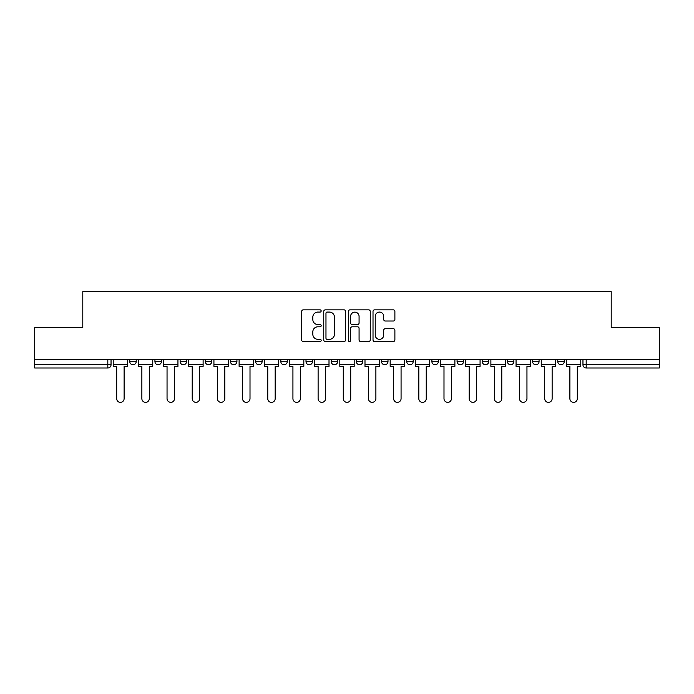 <?xml version="1.0" encoding="UTF-8"?>
<svg xmlns="http://www.w3.org/2000/svg" width="694" height="694" viewBox="0 0 694 694"><rect width="100%" height="100%" fill="white"/><g stroke="black" fill="none" stroke-linecap="round" stroke-linejoin="round"><path stroke-width="1.04" d="M321.175 310.964A1.11 1.11 0 0 0 320.073 309.854L303.235 309.854A1.588 1.588 0 0 0 301.656 311.441L301.656 339.956A1.588 1.588 0 0 0 303.235 341.535L320.073 341.535A1.11 1.11 0 0 0 321.175 340.433A1.11 1.11 0 0 0 320.073 339.323L317.887 339.323A5.066 5.066 0 0 1 312.821 334.248L312.821 331.871A5.066 5.066 0 0 1 317.887 326.805L320.073 326.805A1.11 1.11 0 0 0 321.175 325.694A1.11 1.11 0 0 0 320.073 324.584L317.887 324.584A5.066 5.066 0 0 1 312.821 319.518L312.821 317.141A5.066 5.066 0 0 1 317.887 312.074L320.073 312.074A1.11 1.11 0 0 0 321.175 310.964M406.719 359.752L406.719 361.522L413.173 361.522A3.227 3.227 0 0 1 409.946 364.758A3.227 3.227 0 0 1 406.719 361.522L406.719 359.752M331.185 359.752L331.185 361.522L337.64 361.522A3.227 3.227 0 0 1 334.413 364.758A3.227 3.227 0 0 1 331.185 361.522L331.185 359.752M280.827 359.752L280.827 361.522L287.281 361.522A3.227 3.227 0 0 1 284.054 364.758A3.227 3.227 0 0 1 280.827 361.522L280.827 359.752M255.652 359.752L255.652 361.522L262.106 361.522A3.227 3.227 0 0 1 258.879 364.758A3.227 3.227 0 0 1 255.652 361.522L255.652 359.752M205.294 359.752L205.294 361.522L211.748 361.522A3.227 3.227 0 0 1 208.521 364.758A3.227 3.227 0 0 1 205.294 361.522L205.294 359.752M393.298 321.018A1.588 1.588 0 0 0 394.886 319.44L394.886 311.441A1.588 1.588 0 0 0 393.298 309.854L374.604 309.854A1.588 1.588 0 0 0 373.016 311.441L373.016 339.956A1.588 1.588 0 0 0 374.604 341.535L393.298 341.535A1.588 1.588 0 0 0 394.886 339.956L394.886 330.292A1.588 1.588 0 0 0 393.298 328.704L385.3 328.704A1.588 1.588 0 0 0 383.713 330.292L383.713 335.081A4.242 4.242 0 0 1 379.479 339.323A4.242 4.242 0 0 1 375.237 335.081L375.237 316.308A4.242 4.242 0 0 1 379.479 312.074A4.242 4.242 0 0 1 383.713 316.308L383.713 319.44A1.588 1.588 0 0 0 385.3 321.018L393.298 321.018M34.7 359.752L34.7 327.629L82.794 327.629L82.794 291.645L611.206 291.645L611.206 327.629L659.3 327.629L659.3 359.752L34.7 359.752L34.7 364.758L111.04 364.758L111.04 359.752L111.04 364.758A3.227 3.227 0 0 1 107.813 367.985L34.7 367.985L34.7 364.758M345.612 311.441A1.588 1.588 0 0 0 344.033 309.854L325.339 309.854A1.588 1.588 0 0 0 323.751 311.441L323.751 339.956A1.588 1.588 0 0 0 325.339 341.535L344.033 341.535A1.588 1.588 0 0 0 345.612 339.956L345.612 311.441M349.967 309.854L368.661 309.854A1.588 1.588 0 0 1 370.249 311.441L370.249 339.956A1.588 1.588 0 0 1 368.661 341.535L360.663 341.535A1.588 1.588 0 0 1 359.076 339.956L359.076 328.392A1.588 1.588 0 0 0 357.497 326.805L352.188 326.805A1.588 1.588 0 0 0 350.6 328.392L350.6 340.433A1.11 1.11 0 0 1 349.498 341.535A1.11 1.11 0 0 1 348.388 340.433L348.388 311.441A1.588 1.588 0 0 1 349.967 309.854M582.96 359.752L582.96 364.758L659.3 364.758L659.3 367.985L586.187 367.985A3.227 3.227 0 0 1 582.96 364.758M659.3 359.752L659.3 364.758M564.239 359.752L564.239 361.522A3.227 3.227 0 0 1 561.012 364.758A3.227 3.227 0 0 1 557.785 361.522L564.239 361.522A3.227 3.227 0 0 1 561.012 364.758M557.785 359.752L557.785 361.522M539.065 359.752L539.065 361.522A3.227 3.227 0 0 1 535.829 364.758A3.227 3.227 0 0 1 532.602 361.522L539.065 361.522M532.602 359.752L532.602 361.522M513.881 359.752L513.881 361.522A3.227 3.227 0 0 1 510.654 364.758A3.227 3.227 0 0 1 507.427 361.522L513.881 361.522M507.427 359.752L507.427 361.522M488.706 359.752L488.706 361.522A3.227 3.227 0 0 1 485.479 364.758A3.227 3.227 0 0 1 482.252 361.522L488.706 361.522M482.252 359.752L482.252 361.522M463.531 359.752L463.531 361.522A3.227 3.227 0 0 1 460.296 364.758A3.227 3.227 0 0 1 457.068 361.522A3.227 3.227 0 0 0 460.296 364.758M457.068 359.752L457.068 361.522L463.531 361.522M438.348 359.752L438.348 361.522A3.227 3.227 0 0 1 435.121 364.758A3.227 3.227 0 0 1 431.894 361.522A3.227 3.227 0 0 0 435.121 364.758M431.894 359.752L431.894 361.522L438.348 361.522M413.173 359.752L413.173 361.522A3.227 3.227 0 0 1 409.946 364.758M387.998 359.752L387.998 361.522A3.227 3.227 0 0 1 384.762 364.758A3.227 3.227 0 0 1 381.535 361.522L387.998 361.522M381.535 359.752L381.535 361.522M362.815 359.752L362.815 361.522A3.227 3.227 0 0 1 359.587 364.758A3.227 3.227 0 0 1 356.36 361.522L362.815 361.522L362.815 359.752M356.36 359.752L356.36 361.522M337.64 359.752L337.64 361.522M312.465 359.752L312.465 361.522A3.227 3.227 0 0 1 309.238 364.758A3.227 3.227 0 0 1 306.002 361.522L312.465 361.522L312.465 359.752M306.002 359.752L306.002 361.522M287.281 359.752L287.281 361.522L287.281 359.752M262.106 361.522L262.106 359.752L262.106 361.522A3.227 3.227 0 0 1 258.879 364.758M236.932 359.752L236.932 361.522A3.227 3.227 0 0 1 233.704 364.758A3.227 3.227 0 0 1 230.469 361.522A3.227 3.227 0 0 0 233.704 364.758A3.227 3.227 0 0 0 236.932 361.522L236.932 359.752M230.469 359.752L230.469 361.522L236.932 361.522M211.748 359.752L211.748 361.522M186.573 359.752L186.573 361.522A3.227 3.227 0 0 1 183.346 364.758A3.227 3.227 0 0 1 180.119 361.522A3.227 3.227 0 0 0 183.346 364.758A3.227 3.227 0 0 0 186.573 361.522L180.119 361.522L180.119 359.752M154.935 359.752L154.935 361.522L161.398 361.522L161.398 359.752L161.398 361.522A3.227 3.227 0 0 1 158.171 364.758A3.227 3.227 0 0 1 154.935 361.522A3.227 3.227 0 0 0 158.171 364.758M129.761 359.752L129.761 361.522L136.215 361.522L136.215 359.752L136.215 361.522A3.227 3.227 0 0 1 132.988 364.758A3.227 3.227 0 0 1 129.761 361.522A3.227 3.227 0 0 0 132.988 364.758M107.813 359.752L107.813 367.985A3.227 3.227 0 0 0 111.04 364.758M327.082 312.074A1.11 1.11 0 0 0 325.972 313.185L325.972 338.212A1.11 1.11 0 0 0 327.082 339.323L329.372 339.323A5.066 5.066 0 0 0 334.447 334.248L334.447 317.141A5.066 5.066 0 0 0 329.372 312.074L327.082 312.074M359.076 316.386A4.242 4.242 0 0 0 354.842 312.153A4.242 4.242 0 0 0 350.6 316.386L350.6 323.005A1.588 1.588 0 0 0 352.188 324.584L357.497 324.584A1.588 1.588 0 0 0 359.076 323.005L359.076 316.386M113.217 364.758L113.217 366.371L116.687 366.371L116.687 398.642A3.713 3.713 0 0 0 120.4 402.355A3.713 3.713 0 0 0 124.113 398.642L124.113 366.371L127.583 366.371L127.583 364.758L113.217 364.758L113.217 359.752M127.583 364.758L127.583 359.752M138.392 364.758L138.392 366.371L141.862 366.371L141.862 398.642A3.713 3.713 0 0 0 145.575 402.355A3.713 3.713 0 0 0 149.288 398.642L149.288 366.371L152.758 366.371L152.758 364.758L138.392 364.758L138.392 359.752M152.758 364.758L152.758 359.752M163.576 364.758L163.576 366.371L167.046 366.371L167.046 398.642A3.713 3.713 0 0 0 170.759 402.355A3.713 3.713 0 0 0 174.472 398.642L174.472 366.371L177.942 366.371L177.942 364.758L163.576 364.758L163.576 359.752M177.942 364.758L177.942 359.752M188.751 364.758L188.751 366.371L192.221 366.371L192.221 398.642A3.713 3.713 0 0 0 195.934 402.355A3.713 3.713 0 0 0 199.646 398.642L199.646 366.371L203.116 366.371L203.116 364.758L188.751 364.758L188.751 359.752M203.116 364.758L203.116 359.752M213.925 364.758L213.925 366.371L217.395 366.371L217.395 398.642A3.713 3.713 0 0 0 221.108 402.355A3.713 3.713 0 0 0 224.821 398.642L224.821 366.371L228.291 366.371L228.291 364.758L213.925 364.758L213.925 359.752M228.291 364.758L228.291 359.752M239.109 364.758L239.109 366.371L242.579 366.371L242.579 398.642A3.713 3.713 0 0 0 246.292 402.355A3.713 3.713 0 0 0 250.005 398.642L250.005 366.371L253.475 366.371L253.475 364.758L239.109 364.758L239.109 359.752M253.475 364.758L253.475 359.752M264.284 364.758L264.284 366.371L267.754 366.371L267.754 398.642A3.713 3.713 0 0 0 271.467 402.355A3.713 3.713 0 0 0 275.18 398.642L275.18 366.371L278.65 366.371L278.65 364.758L264.284 364.758L264.284 359.752M278.65 364.758L278.65 359.752M289.459 364.758L289.459 366.371L292.929 366.371L292.929 398.642A3.713 3.713 0 0 0 296.642 402.355A3.713 3.713 0 0 0 300.355 398.642L300.355 366.371L303.825 366.371L303.825 364.758L289.459 364.758L289.459 359.752M303.825 364.758L303.825 359.752M314.642 364.758L314.642 366.371L318.112 366.371L318.112 398.642A3.713 3.713 0 0 0 321.825 402.355A3.713 3.713 0 0 0 325.538 398.642L325.538 366.371L329.008 366.371L329.008 364.758L314.642 364.758L314.642 359.752M329.008 364.758L329.008 359.752M339.817 364.758L339.817 366.371L343.287 366.371L343.287 398.642A3.713 3.713 0 0 0 347 402.355A3.713 3.713 0 0 0 350.713 398.642L350.713 366.371L354.183 366.371L354.183 364.758L339.817 364.758L339.817 359.752M354.183 364.758L354.183 359.752M364.992 364.758L364.992 366.371L368.462 366.371L368.462 398.642A3.713 3.713 0 0 0 372.175 402.355A3.713 3.713 0 0 0 375.888 398.642L375.888 366.371L379.358 366.371L379.358 364.758L364.992 364.758L364.992 359.752M379.358 364.758L379.358 359.752M390.175 364.758L390.175 366.371L393.645 366.371L393.645 398.642A3.713 3.713 0 0 0 397.358 402.355A3.713 3.713 0 0 0 401.071 398.642L401.071 366.371L404.541 366.371L404.541 364.758L390.175 364.758L390.175 359.752M404.541 364.758L404.541 359.752M415.35 364.758L415.35 366.371L418.82 366.371L418.82 398.642A3.713 3.713 0 0 0 422.533 402.355A3.713 3.713 0 0 0 426.246 398.642L426.246 366.371L429.716 366.371L429.716 364.758L415.35 364.758L415.35 359.752M429.716 364.758L429.716 359.752M440.525 364.758L440.525 366.371L443.995 366.371L443.995 398.642A3.713 3.713 0 0 0 447.708 402.355A3.713 3.713 0 0 0 451.421 398.642L451.421 366.371L454.891 366.371L454.891 364.758L440.525 364.758L440.525 359.752M454.891 364.758L454.891 359.752M465.709 364.758L465.709 366.371L469.179 366.371L469.179 398.642A3.713 3.713 0 0 0 472.892 402.355A3.713 3.713 0 0 0 476.605 398.642L476.605 366.371L480.075 366.371L480.075 364.758L465.709 364.758L465.709 359.752M480.075 364.758L480.075 359.752M490.884 364.758L490.884 366.371L494.354 366.371L494.354 398.642A3.713 3.713 0 0 0 498.066 402.355A3.713 3.713 0 0 0 501.779 398.642L501.779 366.371L505.249 366.371L505.249 364.758L490.884 364.758L490.884 359.752M505.249 364.758L505.249 359.752M516.058 364.758L516.058 366.371L519.528 366.371L519.528 398.642A3.713 3.713 0 0 0 523.241 402.355A3.713 3.713 0 0 0 526.954 398.642L526.954 366.371L530.424 366.371L530.424 364.758L516.058 364.758L516.058 359.752M530.424 364.758L530.424 359.752M541.242 364.758L541.242 366.371L544.712 366.371L544.712 398.642A3.713 3.713 0 0 0 548.425 402.355A3.713 3.713 0 0 0 552.138 398.642L552.138 366.371L555.608 366.371L555.608 364.758L541.242 364.758L541.242 359.752M555.608 364.758L555.608 359.752M566.417 364.758L566.417 366.371L569.887 366.371L569.887 398.642A3.713 3.713 0 0 0 573.6 402.355A3.713 3.713 0 0 0 577.313 398.642L577.313 366.371L580.783 366.371L580.783 364.758L566.417 364.758L566.417 359.752M580.783 364.758L580.783 359.752M586.187 359.752L586.187 367.985"/></g></svg>
